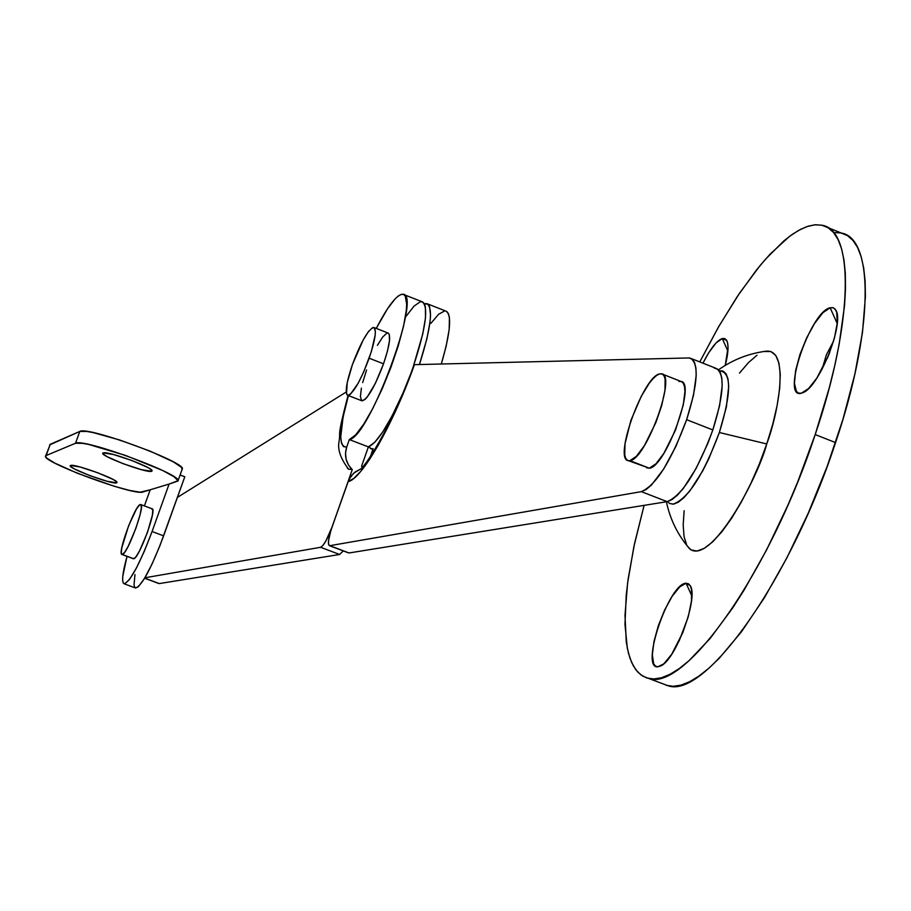 <?xml version="1.0" encoding="UTF-8"?>
<svg xmlns="http://www.w3.org/2000/svg" width="911" height="911" viewBox="0 0 911 911"><rect width="100%" height="100%" fill="white"/><g stroke="black" fill="none" stroke-linecap="round" stroke-linejoin="round"><path stroke-width="1.37" d="M714.383 368.112L717.845 369.206L720.35 372.565L721.819 378.122L722.195 385.672L719.588 405.725L712.835 429.946L707.881 443.293L696.118 468.436L683.466 488.239L677.442 495.128L671.931 499.649L667.159 501.642L349.05 552.966L329.452 545.689C327.516 544.254 328.381 538.002 332.071 526.945L349.027 479.288L353.559 473.287L359.902 469.404L355.131 471.989L350.883 476.259L348.036 481.634C361.53 479.733 393.324 424.321 414.414 364.662L688.716 357.955L414.414 364.662L397.082 407.741L378.327 445.103L369.354 459.748L361.12 470.953L353.923 478.321L348.036 481.634L330.818 530.737L328.552 540.519L328.564 544.505L329.816 545.689L641.333 491.644L646.024 489.606L651.445 485.051L663.652 469.063L676.053 446.071L686.643 419.686C671.111 461.308 656 485.29 641.333 491.644L667.159 501.642L349.05 552.966L329.816 545.689L641.333 491.644L667.159 501.642C682.1 495.413 697.325 471.511 712.835 429.946L686.643 419.686L693.465 395.442L696.198 375.412L695.902 367.873L694.512 362.35L692.087 359.014L688.716 357.955L690.048 358.08C699.181 362.931 698.042 383.463 686.643 419.686L712.835 429.946C724.154 393.757 725.133 373.191 715.75 368.238L691.62 358.695M446.937 311.619L448.519 313.885L449.43 317.677L449.169 329.543L446.139 346.248L441.311 364.001C450.649 331.946 452.095 314.272 445.638 311.004L427.635 303.932M373.146 448.724L371.289 448.827L368.83 446.754L370.766 448.667L373.146 448.724L370.401 456.502L373.146 448.724M424.424 303.807L426.735 303.579C433.499 307.633 431.062 327.96 419.436 364.537L426.906 338.733L430.015 322.038L430.55 315.445L429.514 306.426L427.999 304.183L424.424 303.807M444.739 310.924L438.681 314.204L430.903 323.348M363.09 468.505L361.052 469.006L363.09 468.493M144.61 578.257L159.3 583.575L339.644 554.48L343.288 550.916L339.644 554.48L320.604 547.295L322.87 545.507L325.853 541.009L332.071 526.945C327.607 538.845 323.792 545.632 320.604 547.295L144.895 577.779L320.604 547.295L339.644 554.48L159.3 583.575L144.69 578.132L158.56 583.461M361.542 466.33L368.386 446.902L349.334 439.58L346.692 447.073L349.334 439.58L355.62 434.923L363.66 424.275L372.77 408.504L382.13 388.974L390.887 367.452L398.244 345.884L403.539 326.252L406.306 310.298L406.659 304.16L405.304 296.166L403.641 294.469L401.364 294.344L398.528 295.79L395.215 298.751L387.403 308.909L376.254 328.427C388.097 305.572 397.025 294.185 403.049 294.264C422.408 293.57 369.228 437.599 349.334 439.58L368.386 446.902C377.154 442.985 388.633 425.152 402.821 393.393L392.083 415.951L382.905 431.677L374.774 442.279L368.386 446.902L361.542 466.33L362.305 467.058M406.135 316.242L414.027 306.13L420.278 301.78L422.613 301.917L424.332 303.636L425.403 306.905L425.483 317.825L422.806 333.79L413.389 366.233C426.041 327.698 428.91 306.187 421.998 301.712L403.915 294.617M348.389 469.074L352.261 469.666L332.071 526.945L352.261 469.666C345.964 463.221 344.107 455.694 346.692 447.073L343.47 446.618L341.454 443.156L340.737 436.847L343.117 416.862L348.423 395.579C338.869 430.083 338.3 447.255 346.692 447.073L345.52 453.074L346.112 459.19L348.435 464.895L352.261 469.666L348.309 469.017L347.33 468.003M346.226 392.015L177.406 497.406L346.226 392.015M629.945 460.659L628.362 460.681C613.194 459.748 643.234 376.448 659.632 373.897L661.568 373.795C676.998 374.33 645.956 459.679 629.945 460.659L649.327 468.197L627.508 460.374L625.755 458.438L624.73 454.942L625.003 443.851L630.856 420.518L641.355 396.114L649.27 383.269L653.073 378.646L656.569 375.469L659.632 373.897L662.138 373.965L663.994 375.719L665.11 379.067L664.996 390.079L661.762 405.327L655.909 422.453L644.305 445.798L636.447 456.252L629.945 460.659M628.362 460.681L649.327 468.197L655.92 463.824L663.834 453.416L675.484 430.117L683.273 404.974L684.924 391.582L684.537 386.719L683.375 383.349L681.485 381.595L678.934 381.493M646.708 467.81L649.327 468.197C665.611 467.332 696.596 382.062 680.893 381.413L662.57 374.193M369.149 358.217C360.437 381.162 353.331 393.541 347.82 395.351C344.734 393.085 346.271 382.791 352.443 364.502L363.25 339.849L368.534 331.467L372.667 327.596L374.091 327.561L375.366 331.376L375.173 335.089L371.346 351.612L363.888 371.529L358.148 383.258L350.587 394.053L348.742 395.26L347.364 395.158L346.51 393.768L347.228 382.643L352.443 364.502C361.086 341.705 368.181 329.361 373.749 327.448C376.835 329.611 375.309 339.871 369.149 358.217L383.542 363.808L369.149 358.217M347.82 395.351L362.088 400.863C367.68 399.086 374.831 386.731 383.542 363.808C389.68 345.463 391.161 335.202 387.995 333.005L374.148 327.596M361.678 400.703L364.901 399.587L367.156 397.128L375.4 383.28L383.542 363.808L387.482 350.997L389.498 340.68L389.282 334.417L388.348 333.13L386.89 333.153L382.722 337.002L377.393 345.36M366.575 369.98L362.669 382.586M361.394 388.12L360.403 396.627L361.621 400.669M133.257 558.694L122.028 554.503C116.824 554.788 135.044 504.933 140.294 504.523L140.636 504.5C145.919 504.056 127.392 554.617 122.302 554.492L133.735 558.762C138.905 558.921 157.409 508.384 152.035 508.782L140.818 504.569M133.04 558.511L134.794 558.101L136.16 556.496L139.611 550.734L147.366 532.65L152.365 515.239L152.786 510.217L151.681 508.805M122.302 554.492L121.277 552.966L121.778 547.887L128.622 525.749L136.24 509.431L139.224 505.252L141.011 504.74L141.33 508.008L140.123 514.578L135.876 528.334L128.144 546.441L124.716 552.214L122.302 554.492M151.704 471.283L150.816 469.347L151.704 471.283L151.613 470.008L147.844 467.514L131.947 460.533L113.385 454.475L103.205 452.938C106.815 450.546 152.57 467.195 152.126 470.736L151.704 471.283C147.081 473.629 97.386 454.919 103.114 452.983L103.433 454.259L107.293 456.775L123.099 463.688L141.421 469.677L151.704 471.283M116.676 482.841L116.494 481.657L112.839 479.323L97.671 472.741L80.122 466.99L70.614 465.475C73.825 463.289 117.496 479.186 117.029 482.375L116.676 482.841C112.577 484.971 65.33 467.229 70.534 465.51L70.91 466.694L74.645 469.051L89.722 475.576L107.077 481.27L116.676 482.841M49.649 444.91L79.815 431.427L87.023 431.472L93.286 432.611L119.705 440.002L149.951 451.07L173.477 461.945L181.255 467.195L182.166 469.267C188.884 463.357 87.433 425.813 79.815 431.427L75.522 443.247C83.072 437.838 184.58 475.36 177.93 481.065L169.104 484.06L178.021 480.701L174.035 476.726L162.682 470.52L125.57 455.432L88.971 444.522L82.719 443.35L75.522 443.247L46.154 455.546L50.253 444.295L45.63 455.967L50.253 444.295L79.815 431.427L75.522 443.247L46.154 455.546L45.584 456.525L46.894 458.165L54.842 463.118L77.23 473.196L114.296 486.269L129.852 490.482L140.192 492.191L150.213 489.788L142.868 492.008C134.316 496.165 40.164 461.296 45.63 455.967M124.215 583.814C121.436 582.448 122.37 573.304 127.016 556.37L122.78 576.264L122.666 580.592L123.327 583.142L124.727 583.814L129.567 579.385L136.479 567.895L144.393 551.064L152.069 531.512L163.627 535.85L152.069 531.512L169.104 484.06L150.213 489.788L169.104 484.06L152.069 531.512C139.827 563.863 130.546 581.286 124.215 583.814L135.637 588.05C142.059 585.579 151.385 568.168 163.627 535.85L184.796 476.772L180.105 474.995L184.796 476.772L159.892 545.769L151.921 564.308L144.325 578.724L138.29 586.809L135.249 587.914M144.405 505.912L150.213 489.788L144.405 505.912M134.714 587.379L134.031 584.816L134.965 574.556M657.799 666.806L663.618 663.948L657.799 666.806L660.748 665.941L664.142 663.481L671.737 654.212L682.886 632.428L688.454 615.938L691.483 600.884L691.506 589.611L690.379 585.944L688.545 583.803L686.085 583.256L690.174 585.579C698.874 596.967 676.042 659.496 660.839 665.895L657.799 666.806C639.807 668.97 668.993 582.972 686.085 583.256L679.697 586.9L672.193 596.25L664.7 609.88L658.311 625.755L653.973 641.515L652.333 654.861L653.665 663.755L655.408 666.066L657.799 666.806M691.859 595.965L686.085 583.256L691.859 595.965M801.35 393.222L808.547 388.564L816.905 378.008L828.794 354.789L834.465 337.924L837.243 323.029L836.719 312.416L835.228 309.25L832.996 307.679L830.126 307.759L833.44 307.838L835.842 310.184C844.645 322.505 819.718 385.831 803.502 392.413L801.35 393.222C780.579 399.599 810.255 311.664 830.126 307.759L822.884 312.735L814.628 323.371L806.588 338.004L799.949 354.481L795.679 370.356L794.426 383.303L796.408 391.343L798.537 393.108L801.35 393.222M837.198 323.473L830.126 307.759L837.198 323.473M722.229 338.528L726.682 340.395C728.857 344.802 728.379 353.138 725.258 365.402L728.037 347.342L727.616 343.003L726.466 340.031L724.655 338.528L722.229 338.528L716.012 342.991L708.758 352.682L702.95 363.182C710.159 348.936 716.593 340.714 722.229 338.528L727.9 351.054L722.229 338.528M648.894 678.536L642.847 676.201L637.632 671.931L633.304 665.782L629.854 657.856L627.315 648.233L624.969 624.354L626.233 595.099L628.18 578.77L634.58 543.4L644.1 505.354L633.954 546.327L627.611 582.96L624.992 615.289L626.278 642.084L628.419 653.062L631.551 662.24L635.673 669.528L640.752 674.789L646.776 677.966L653.677 678.98L661.432 677.773L669.961 674.322L679.196 668.617L689.046 660.68L710.25 638.326L732.695 607.933L744.093 590.077L766.595 549.914L787.833 505.332L797.672 481.999L815.197 434.57C770.433 571.254 685.436 691.483 648.894 678.536L668.23 685.824C705.421 699.022 790.964 579.168 835.558 442.598L815.197 434.57L829.226 387.995L834.727 365.675L839.133 344.358L844.543 305.595L845.51 288.559L845.317 273.3L843.985 259.977L841.548 248.68L838.052 239.513L833.554 232.521L828.099 227.739L821.779 225.176L814.662 224.812L806.839 226.623L798.378 230.529L789.393 236.461L770.171 254.078L760.116 265.522L739.584 293.103L719.064 325.99L699.762 361.918L718.175 327.539L737.193 296.656L756.301 270.237L765.707 258.986L783.87 240.891L792.479 234.241L800.689 229.287L808.41 226.099L815.573 224.744L822.121 225.256C854.495 230.141 853.573 321.89 815.197 434.57L835.558 442.598C873.808 330.01 874.173 238.135 841.274 233.022L827.803 227.556M764.557 351.487L770.9 351.544L775.773 355.438L778.939 363.102L780.271 374.262L779.668 388.541L777.14 405.372L772.779 424.105L766.743 443.953L759.284 464.12L750.71 483.741L741.372 502.007L731.67 518.177L722.013 531.603L712.766 541.772L704.328 548.32L696.995 551.053L691.039 549.902L687.213 545.951L689.832 549.048C711.275 565.435 758.111 477.649 766.743 443.953L719.36 432.509L726.374 406.978L728.698 386.31L727.969 378.851L726.033 373.692L722.97 371.016L719.371 370.8C731.658 371.768 731.658 392.334 719.36 432.509L766.743 443.953C778.347 413.423 790.384 347.467 765.411 351.282C748.273 353.639 732.649 359.822 718.54 369.82M672.956 504.204C687.976 498.909 703.451 475.007 719.36 432.509L708.769 458.848L702.643 470.976L689.969 490.756L683.922 497.645L678.399 502.155L673.605 504.136L669.71 503.544L667.558 501.562M684.138 510.684L683.182 524.964L684.036 536.545L686.678 544.983M756.995 355.222L748.523 362.544L739.47 373.123M666.066 685.254L673.092 686.302L680.95 685.14L689.593 681.747L698.931 676.087L708.895 668.207L719.371 658.129L741.486 631.744L764.34 597.855L786.922 557.783L808.216 513.269L827.199 466.318L843.017 419.083L854.951 373.726L862.501 332.31L865.416 296.565L865.12 281.294L863.696 267.936L861.146 256.617L857.536 247.405L852.924 240.379L847.355 235.55L840.921 232.943L833.702 232.533M827.188 358.615L829.75 352.363L827.188 358.615M833.554 341.17L826.436 354.686L822.052 369.262L826.436 354.686L833.554 341.17M687.987 617.612L679.059 641.128L687.987 617.612M372.895 449.442L371.289 448.827M348.685 552.954L329.452 545.689M359.572 469.666C366.381 467.024 397.253 414.528 413.901 364.81M348.025 395.431C336.239 441.209 340.965 428.625 339.086 441.402C337.366 449.351 340.543 458.62 348.617 469.233M122.028 554.503L133.439 558.773M177.998 480.871L182.166 469.267M691.164 588.073L690.174 585.579M836.845 312.883L835.842 310.184M727.49 342.49L726.682 340.395M689.832 549.048C677.898 535.258 670.097 519.486 666.419 501.756"/></g></svg>
